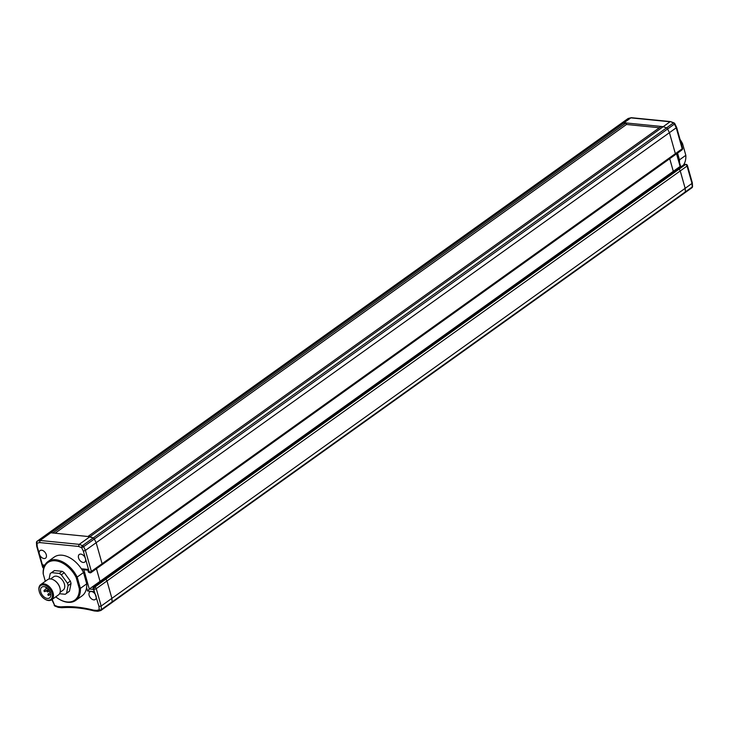 <?xml version="1.0" encoding="UTF-8"?>
<svg xmlns="http://www.w3.org/2000/svg" width="729" height="729" viewBox="0 0 729 729"><rect width="100%" height="100%" fill="white"/><g stroke="black" fill="none" stroke-linecap="round" stroke-linejoin="round"><path stroke-width="1.09" d="M91.417 591.52A4.684 2.998 -125.6 0 0 89.867 591.884A4.684 2.998 -125.6 0 0 89.549 596.413A4.684 2.998 -125.6 0 0 93.777 599.867A4.684 2.998 -125.6 0 0 95.317 599.502A4.684 2.998 -125.6 0 0 96.055 596.04A4.684 2.998 -125.6 0 0 91.417 591.52M80.828 554.104A4.684 2.998 -125.6 0 0 79.279 554.468A4.684 2.998 -125.6 0 0 78.96 558.997A4.684 2.998 -125.6 0 0 83.188 562.451A4.684 2.998 -125.6 0 0 84.728 562.086A4.684 2.998 -125.6 0 0 85.466 558.624A4.684 2.998 -125.6 0 0 80.828 554.104M78.513 546.44L79.242 544.363L82.514 545.629A1.558 0.857 -68.8 0 0 81.621 547.643L83.607 546.695L85.43 550.386L83.352 551.151L81.621 547.643L78.513 546.44L39.621 542.567L37.033 543.205L37.243 546.559L39.357 554.031A4.684 2.998 -125.6 0 0 43.995 558.542A4.684 2.998 -125.6 0 0 45.535 558.177A4.684 2.998 -125.6 0 0 45.863 553.648A4.684 2.998 -125.6 0 0 41.635 550.204A4.684 2.998 -125.6 0 0 40.086 550.568A4.684 2.998 -125.6 0 0 39.357 554.031L43.129 567.381L43.786 567.681M93.285 587.665L94.369 591.684L93.002 588.421L93.285 587.665A0.784 0.501 54.4 0 1 93.667 587.027L94.706 587.137A1.558 1.002 54.4 0 1 96.255 588.64L101.167 606.027L101.395 609.562A1.558 1.002 54.4 0 1 101.085 610.355L111.81 602.683A1.558 1.002 -125.6 0 1 111.583 602.792A1.558 1.002 -125.6 0 0 111.81 602.683A1.558 1.002 -125.6 0 0 112.12 601.89L111.892 598.354L106.972 580.967A1.558 1.002 -125.6 0 0 105.432 579.464L104.393 579.364A0.784 0.501 -125.6 0 0 103.992 579.646M691.675 187.872A1.558 1.002 -125.6 0 0 691.903 187.763L111.81 602.683A1.558 1.002 -125.6 0 0 112.12 601.89L101.395 609.562A1.558 0.838 176.4 0 1 99.199 609.79L98.989 606.428L101.167 606.027L685.16 188.319L685.388 191.845A1.558 1.002 54.4 0 1 685.078 192.647A1.558 1.002 54.4 0 1 684.85 192.748A1.558 1.002 54.4 0 0 685.078 192.647A1.558 1.002 54.4 0 0 685.388 191.845L685.16 188.319L691.985 183.435L687.064 166.048L680.239 170.932L685.16 188.319L680.239 170.932L106.972 580.967L111.892 598.354L112.12 601.89L692.204 186.97L691.985 183.435M83.853 569.777L89.302 589.032L100.028 581.359L96.456 568.729L100.028 581.359L673.295 171.315L674.525 171.443L673.295 171.315L669.723 158.694L673.295 171.315L680.121 166.44L676.548 153.81M101.258 581.478L100.028 581.359L101.258 581.478M101.34 564.993A1.558 1.002 -125.6 0 0 101.85 564.875A1.558 1.002 -125.6 0 0 102.096 563.717L96.155 542.713L94.323 539.023A1.558 1.002 -125.6 0 0 93.23 537.956L89.968 536.699L50.775 532.79L48.05 533.455A1.558 1.002 -125.6 0 0 47.822 533.564A1.558 1.002 -125.6 0 0 47.649 533.746M88.801 571.809L89.239 571.973A1.558 0.583 164.2 0 0 91.371 571.39A1.558 1.002 54.4 0 1 91.125 572.547L101.85 564.875A1.558 1.002 -125.6 0 0 102.096 563.717L91.371 571.39L85.43 550.386L96.155 542.713L102.096 563.717L675.364 153.682A1.558 1.002 54.4 0 1 675.118 154.84A1.558 1.002 54.4 0 1 674.607 154.958M39.621 542.567L40.049 540.462L79.242 544.363L663.235 126.655L666.497 127.921A1.558 1.002 54.4 0 1 667.591 128.987L669.422 132.678L675.364 153.682A1.558 1.002 54.4 0 1 675.118 154.84L681.943 149.955A1.558 1.002 -125.6 0 0 682.189 148.798L675.364 153.682L669.422 132.678L667.591 128.987L94.323 539.023A1.558 1.002 -125.6 0 0 93.23 537.956L87.945 536.489L661.212 126.454L663.235 126.655L670.06 121.77L630.867 117.87L624.042 122.745L663.235 126.655L666.497 127.921A1.558 1.002 54.4 0 1 667.591 128.987L674.416 124.103A1.558 1.002 -125.6 0 0 673.323 123.037L82.514 545.629A1.558 1.002 54.4 0 1 83.607 546.695L94.323 539.023L96.155 542.713L669.422 132.678L676.248 127.794L674.416 124.103L674.808 123.666A1.558 1.558 0 0 0 673.97 122.9A1.558 0.857 111.2 0 0 673.323 123.037L670.589 121.606L631.432 117.706L628.143 118.535L621.318 123.42L626.056 122.955L52.789 532.99L50.775 532.79L624.042 122.745L621.318 123.42L48.05 533.455A1.558 1.002 -125.6 0 0 47.822 533.564L621.09 123.52A1.558 1.002 54.4 0 1 621.318 123.42A1.558 1.002 54.4 0 0 621.09 123.52A1.558 1.002 54.4 0 0 620.917 123.711M40.049 540.462L50.775 532.79L48.05 533.455L37.325 541.128L40.049 540.462M37.033 543.205A1.558 0.838 176.4 0 1 36.45 542.604A1.558 1.558 0 0 1 37.097 541.237A1.558 1.002 54.4 0 1 37.325 541.128A1.558 1.157 -103.8 0 0 37.033 543.205M81.338 568.757L88.072 569.422L88.783 571.928M37.243 546.559L37.015 545.565L37.243 546.559M83.789 569.559L81.274 568.748M93.285 589.424L89.302 589.032L87.571 591L86.587 587.538M44.469 565.841L42.883 564.92L43.822 567.545M677.259 169.602A0.784 0.501 54.4 0 1 677.66 169.319L678.699 169.42L94.706 587.137A1.558 1.048 95.7 0 0 94.123 589.223A1.558 0.583 164.2 0 0 96.255 588.64L106.972 580.967A1.558 1.002 -125.6 0 0 105.432 579.464L104.393 579.364L93.667 587.027L93.658 589.178L98.989 606.428M94.797 610.802L93.512 610.118L96.611 610.419L97.832 611.276L94.169 610.948C82.842 608.022 72.071 606.956 61.847 607.722L58.256 607.357L55.03 606.1A1.558 0.857 -68.8 0 1 54.62 605.343L51.814 599.657M58.94 607.23L57.728 606.546L60.826 606.856L61.847 607.722M52.187 599.393L54.62 605.343L57.728 606.546M55.75 596.851A23.091 14.78 -125.6 0 0 58.703 598.928A23.091 14.78 -125.6 0 0 79.288 588.567L76.144 577.45A23.091 14.78 -125.6 0 0 55.468 560.792A23.091 14.78 -125.6 0 0 43.293 574.179L43.175 573.677A23.875 15.282 54.4 0 1 47.895 561.612A23.875 15.282 54.4 0 1 55.759 559.744A23.875 15.282 54.4 0 1 77.183 577.067L83.516 572.529A23.875 15.282 -125.6 0 0 62.093 555.216A23.875 15.282 -125.6 0 0 54.228 557.074L47.895 561.612M76.144 577.45L77.183 577.067L80.381 588.376L86.724 583.838L83.516 572.529M79.288 588.567L80.381 588.376A23.875 15.282 54.4 0 1 75.67 600.441A23.875 15.282 54.4 0 1 59.104 599.165A23.875 15.282 54.4 0 1 58.903 599.047M75.67 600.441L82.003 595.912A23.875 15.282 -125.6 0 0 86.724 583.838M43.293 574.179L45.307 581.295M44.022 586.617A6.634 4.246 -125.6 0 0 41.835 587.137A6.634 4.246 -125.6 0 0 41.38 593.561A6.634 4.246 -125.6 0 0 47.367 598.445A6.634 4.246 -125.6 0 0 49.554 597.926A6.634 4.246 -125.6 0 0 50.009 591.511A6.634 4.246 -125.6 0 0 44.022 586.617M54.256 580.311A8.584 5.495 54.4 0 1 54.456 580.43A8.584 5.495 54.4 0 1 59.978 588.148A8.584 5.495 54.4 0 1 60.024 588.376M51.622 599.794L58.448 594.919A9.359 5.996 -125.6 0 0 60.079 588.604A9.359 5.996 -125.6 0 0 54.055 580.184A9.359 5.996 -125.6 0 0 50.647 578.954A9.359 5.996 -125.6 0 0 47.558 579.692L40.733 584.567A9.359 5.996 54.4 0 1 43.822 583.838A9.359 5.996 54.4 0 1 52.278 590.736A9.359 5.996 54.4 0 1 51.622 599.794A9.359 5.996 54.4 0 1 48.542 600.532A9.359 5.996 54.4 0 1 45.134 599.302A9.359 5.996 54.4 0 1 44.925 599.174M47.859 600.186A8.584 5.495 -125.6 0 0 52.032 593.16A8.584 5.495 -125.6 0 0 43.53 584.886A8.584 5.495 -125.6 0 0 39.211 591.337A8.584 5.495 -125.6 0 0 44.733 599.056A8.584 5.495 -125.6 0 0 47.859 600.186M60.133 592.276L63.131 590.125A8.192 5.24 -125.6 0 0 63.696 582.198A8.192 5.24 -125.6 0 0 56.297 576.165A8.192 5.24 -125.6 0 0 53.6 576.803L50.602 578.954M59.55 593.725L65.145 594.281A12.794 8.192 -125.6 0 0 65.81 593.871A12.794 8.192 -125.6 0 0 66.549 593.233L69.474 591.137L71.032 583.537A12.794 8.192 -125.6 0 0 70.349 581.086L64.261 572.721A12.794 8.192 -125.6 0 0 62.165 571.326L54.52 570.561A12.794 8.192 -125.6 0 0 53.846 570.971L50.921 573.058A12.794 8.192 -125.6 0 0 50.183 573.705L49.089 579.026M65.81 593.871L68.736 591.784A12.794 8.192 -125.6 0 0 69.474 591.137M66.549 593.233L68.107 585.624L71.032 583.537M68.107 585.624A12.794 8.192 -125.6 0 0 67.423 583.182L70.349 581.086M67.423 583.182L61.336 574.816L64.261 572.721M61.336 574.816A12.794 8.192 -125.6 0 0 59.24 573.413L62.165 571.326M59.24 573.413L51.595 572.657L54.52 570.561M51.595 572.657A12.794 8.192 -125.6 0 0 50.921 573.058M39.166 591.11A9.359 5.996 54.4 0 1 39.111 590.882A9.359 5.996 54.4 0 1 40.733 584.567M692.322 182.842L687.42 165.51A1.558 0.583 164.2 0 1 687.064 166.048A1.558 1.002 -125.6 0 0 685.524 164.544L678.699 169.42A1.558 1.002 54.4 0 1 680.239 170.932A1.558 1.002 54.4 0 0 678.699 169.42L677.66 169.319L104.393 579.364A0.784 0.501 -125.6 0 0 104.138 579.418L677.405 169.383A0.784 0.501 54.4 0 1 677.66 169.319L684.485 164.435A0.784 0.501 -125.6 0 0 684.23 164.499L684.23 164.499A0.784 0.501 -125.6 0 0 684.084 164.727M673.97 122.9L670.589 121.606M676.12 127.165L676.248 127.794L676.12 127.165M680.339 167.014L680.121 166.44L680.339 167.014M685.114 164.289L684.485 164.435L685.524 164.544A1.558 1.048 95.7 0 1 686.071 164.38L684.23 164.499L677.405 169.383M692.55 186.396A1.558 0.838 176.4 0 1 692.204 186.97A1.558 1.002 -125.6 0 1 691.903 187.763A1.558 1.558 0 0 0 692.55 186.396L692.331 182.906M680.139 139.786A23.875 15.282 54.4 0 1 682.626 144.014L682.563 143.704A23.091 14.78 -125.6 0 0 680.057 139.485M679.474 162.385A23.875 15.282 -125.6 0 0 679.483 159.851L685.825 155.323L682.626 144.014L681.551 144.779M679.483 159.851L677.569 153.081M682.563 143.704L685.825 155.323A23.875 15.282 54.4 0 1 683.419 165.082M659.39 127.757L626.493 124.477L626.056 122.955M626.493 124.477L55.049 533.218M97.832 611.276L100.547 610.601A1.558 1.558 0 0 0 101.085 610.355A1.558 1.002 54.4 0 1 100.857 610.465A1.558 1.157 -103.8 0 1 99.199 609.79L96.611 610.419M93.002 588.421L93.412 587.091L104.138 579.418M87.817 570.114L88.391 572.137L90.059 572.83A1.558 1.558 0 0 0 91.125 572.547A1.558 1.002 54.4 0 1 90.615 572.666A1.558 1.048 -84.3 0 1 90.059 572.83A1.558 1.048 -84.3 0 1 89.239 571.973L83.352 551.151M36.796 542.03A1.558 1.002 54.4 0 1 37.097 541.237L47.822 533.564M42.883 564.92L44.834 565.121M60.826 606.856A157.582 100.875 54.4 0 1 93.512 610.118M94.369 591.684L87.571 591M43.658 568.137A1.558 1.048 95.7 0 1 43.129 567.381A1.558 0.583 164.2 0 1 42.61 567.107L36.678 546.158M47.066 591.082A0.784 0.501 54.4 0 1 48.223 591.192A0.784 0.501 54.4 0 1 47.841 591.83M48.05 594.554A0.784 0.501 54.4 0 1 49.208 594.673A0.784 0.501 54.4 0 1 48.825 595.311M44.187 590.791A0.784 0.501 54.4 0 1 45.335 590.909A0.784 0.501 54.4 0 1 44.961 591.547M631.168 117.724L628.453 118.399A1.558 1.157 -103.8 0 0 628.143 118.535A1.558 1.002 -125.6 0 0 627.915 118.645A1.558 1.002 -125.6 0 0 627.742 118.827M681.943 149.955A1.558 1.558 0 0 0 682.535 148.26A1.558 0.583 164.2 0 1 682.189 148.798L676.248 127.794M681.351 166.558L680.121 166.44M621.09 123.52L627.915 118.645A1.558 1.558 0 0 1 628.453 118.399A1.558 1.157 -103.8 0 1 628.79 118.38M36.669 546.094L36.45 542.604M87.835 570.178L83.088 569.704M42.61 567.107A1.558 1.558 0 0 0 43.649 568.173M54.192 605.334A1.558 1.558 0 0 0 55.03 606.1M48.67 589.442L47.185 590.499A0.784 0.784 0 0 0 47.567 591.912A0.784 0.784 0 0 0 48.096 591.775L49.572 590.718M46 587.246A0.784 0.784 0 0 0 47.112 588.294L47.339 588.13M49.809 591.119A0.784 0.784 0 0 0 50.301 592.176M50.392 592.395L48.169 593.98A0.784 0.784 0 0 0 48.551 595.393A0.784 0.784 0 0 0 49.08 595.247L50.802 594.017M46.811 588.421L44.305 590.217A0.784 0.784 0 0 0 44.688 591.629A0.784 0.784 0 0 0 45.216 591.483L48.433 589.178M59.978 588.148L60.079 588.604M39.211 591.337L39.111 590.882M50.866 594.718A0.857 0.857 0 0 0 50.857 595.238M682.535 148.26L676.612 127.311L674.808 123.666M680.576 166.267L676.968 153.518M681.615 166.367L680.512 166.258M687.42 165.51A1.558 1.558 0 0 0 686.071 164.38M101.85 564.875L675.118 154.84"/></g></svg>
